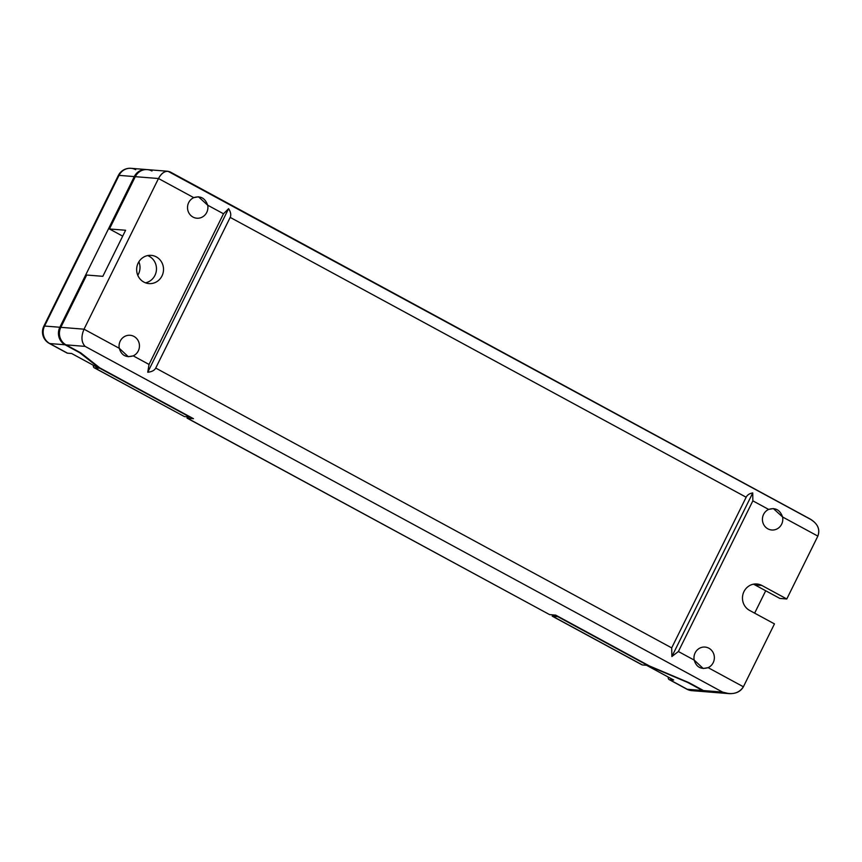<?xml version="1.0" encoding="UTF-8"?>
<svg xmlns="http://www.w3.org/2000/svg" width="862" height="862" viewBox="0 0 862 862"><rect width="100%" height="100%" fill="white"/><g stroke="black" fill="none" stroke-linecap="round" stroke-linejoin="round"><path stroke-width="1.29" d="M707.217 691.884A13.027 12.359 94.6 0 0 707.713 691.917A13.027 12.359 94.6 0 1 702.53 690.494A13.027 12.359 94.6 0 0 707.217 691.884L691.938 690.667A13.027 12.359 -85.4 0 1 687.251 689.277L702.53 690.494L687.844 682.532L648.439 665.809L557.951 616.352L552.186 616.147L641.921 664.807A13.027 3.814 -61.5 0 0 642.395 664.947L646.522 665.281L673.664 679.999L669.537 679.665L687.251 689.277L702.53 690.494L687.984 682.251L648.439 665.809L557.8 616.653L552.585 616.244L553.232 614.918L552.585 616.244L642.395 664.947L646.522 665.281L673.664 679.999L669.537 679.665A13.027 3.814 118.5 0 1 669.063 679.525A13.027 3.814 118.5 0 1 668.212 677.047A13.027 3.814 118.5 0 0 669.537 679.665L687.251 689.277A13.027 3.814 118.5 0 1 686.766 689.137L669.063 679.525M765.715 590.75L754.638 613.151L765.715 590.75M691.938 690.667A13.027 12.359 -85.4 0 1 687.251 689.277A13.027 3.814 118.5 0 1 686.766 689.137A13.027 13.027 0 0 0 691.938 690.667M552.617 614.865L552.585 616.244L642.395 664.947A13.027 3.814 -61.5 0 1 641.533 664.483M817.855 536.11L786.78 598.982L779.862 598.433L754.961 584.932L761.889 585.481L786.78 598.982L779.862 598.433L754.961 584.932L761.889 585.481L786.78 598.982L817.855 536.11L782.588 516.984C780.013 509.851 775.369 507.341 768.656 509.42A10.743 10.193 94.6 0 0 762.989 522.911A10.743 10.193 94.6 0 0 775.347 529.613A10.743 10.193 94.6 0 0 782.588 516.984L817.855 536.11C820.322 529.483 817.844 523.837 810.399 519.15L170.126 171.915C165.806 170.223 161.927 172.422 158.489 178.52L84.023 329.187L119.29 348.313C121.445 355.403 126.089 357.924 133.222 355.866A10.743 10.193 94.6 0 0 138.89 342.386A10.743 10.193 94.6 0 0 126.531 335.674A10.743 10.193 94.6 0 0 119.29 348.313L128.298 356.706L133.222 355.866L149.029 364.443L223.495 213.776L207.688 205.199A10.743 10.193 -85.4 0 1 200.447 217.827A10.743 10.193 -85.4 0 1 188.088 211.125A10.743 10.193 -85.4 0 1 193.756 197.646L158.489 178.52L84.023 329.187L119.29 348.313A10.743 10.193 94.6 0 1 120.227 341.104A10.743 10.193 94.6 0 1 130.119 335.286A10.743 10.193 94.6 0 1 139.332 344.229A10.743 10.193 94.6 0 1 133.222 355.866L149.029 364.443L147.747 372.255L149.029 364.443L223.495 213.776L228.592 208.669C230.768 212.117 231.307 215.037 230.186 217.396L155.72 368.063C154.513 370.391 151.863 371.791 147.747 372.255L228.592 208.669C230.768 212.117 231.307 215.037 230.186 217.396L155.72 368.063C154.513 370.391 151.863 371.791 147.747 372.255L228.592 208.669L223.495 213.776L207.688 205.199A10.743 10.193 -85.4 0 1 196.859 218.215A10.743 10.193 -85.4 0 1 187.647 209.283A10.743 10.193 -85.4 0 1 193.756 197.646C200.447 195.545 205.091 198.066 207.688 205.199L198.454 196.784L193.756 197.646L158.489 178.52L135.291 176.667L109.442 228.969L125.604 230.251L102.837 276.325L86.674 275.032L60.825 327.334A13.027 12.359 94.6 0 0 66.04 344.865L85.122 346.384C81.33 342.279 80.963 336.546 84.023 329.187L60.825 327.334L84.023 329.187C80.963 336.546 81.33 342.279 85.122 346.384L722.593 692.1C732.075 695.192 739.003 693.425 743.389 686.777L708.122 667.651C701.011 669.709 696.356 667.188 694.19 660.087L678.383 651.521L752.849 500.854L768.656 509.42A10.743 10.193 94.6 0 0 762.547 521.057A10.743 10.193 94.6 0 0 771.759 530.001A10.743 10.193 94.6 0 0 782.588 516.984L773.354 508.569L768.656 509.42L752.849 500.854L752.741 492.924C749.541 493.463 747.354 494.896 746.158 497.223L230.186 217.396L746.158 497.223L671.692 647.89L671.886 656.51L678.383 651.521L694.19 660.087A10.743 10.193 -85.4 0 1 701.431 647.459A10.743 10.193 -85.4 0 1 713.79 654.161A10.743 10.193 -85.4 0 1 708.122 667.651L703.198 668.492L694.19 660.087A10.743 10.193 -85.4 0 1 705.019 647.071A10.743 10.193 -85.4 0 1 713.197 662.684A10.743 10.193 -85.4 0 1 708.122 667.651L743.389 686.777L774.464 623.894L743.389 686.777C740.62 691.626 735.792 693.91 728.875 693.619L708.198 691.971A13.027 12.359 -85.4 0 1 703.511 690.57L722.593 692.1L85.122 346.384L66.04 344.865L80.726 352.827L66.04 344.865A13.027 12.359 94.6 0 1 60.825 327.334L86.674 275.032L102.837 276.325L125.604 230.251L109.442 228.969L122.684 236.145L109.442 228.969L135.291 176.667L158.489 178.52C161.086 173.65 164.243 171.236 167.95 171.269L808.513 518.245C817.305 522.749 820.419 528.697 817.855 536.11M749.617 610.425A14.007 13.286 -85.4 0 1 743.971 591.591A14.007 13.286 -85.4 0 1 761.889 585.481A14.007 13.286 -85.4 0 0 756.868 583.994L756.868 583.994A14.007 13.286 -85.4 0 0 742.99 594.166A14.007 13.286 -85.4 0 0 749.617 610.425L774.464 623.894L749.617 610.425M753.366 584.199A14.007 13.286 -85.4 0 1 754.961 584.932A14.007 13.286 -85.4 0 0 753.366 584.199M713.046 691.335A13.027 12.359 -85.4 0 1 703.511 690.57L688.824 682.607L649.28 665.884L555.667 615.112L549.611 614.628L187.431 418.21L193.487 418.695L187.431 418.21L188.078 416.885L187.431 418.21L549.611 614.628L555.667 615.112L649.28 665.884L688.824 682.607L703.511 690.57L722.593 692.1L728.875 693.619M99.873 367.923L80.726 352.827L99.873 367.923L193.487 418.695L99.873 367.923M151.971 171.01A13.027 12.359 94.6 0 0 135.291 176.667A13.027 12.359 94.6 0 1 147.273 169.62L167.95 171.269M161.991 275.937A14.158 13.436 94.6 0 0 151.206 255.367A14.158 13.436 94.6 0 0 136.692 268.416A14.158 13.436 94.6 0 0 148.954 283.598A14.158 13.436 94.6 0 0 161.991 275.937A14.158 13.436 94.6 0 0 149.525 255.346A14.158 13.436 94.6 0 0 138.739 277.165A14.158 13.436 94.6 0 0 161.991 275.937M147.65 255.583A14.158 13.436 -85.4 0 1 154.945 275.377A14.158 13.436 -85.4 0 1 145.473 282.822A14.158 13.436 -85.4 0 0 156.431 269.989A14.158 13.436 -85.4 0 0 147.65 255.583M137.791 275.301A14.158 13.436 94.6 0 0 138.868 261.789A14.158 13.436 94.6 0 1 137.791 275.301M671.692 647.89L155.72 368.063L671.692 647.89L671.886 656.51L678.383 651.521L752.849 500.854L752.741 492.924L671.886 656.51L752.741 492.924C749.541 493.463 747.354 494.896 746.158 497.223L671.692 647.89M187.463 416.842L187.032 418.124L548.383 613.959M135.711 169.717A13.027 12.359 94.6 0 0 131.013 168.316A13.027 12.359 94.6 0 0 119.031 175.363L44.565 326.03A13.027 12.359 94.6 0 0 49.791 343.561L67.495 353.172L49.791 343.561L65.07 344.778L79.746 352.741L99.033 367.858L189.672 417.014L184.457 416.594L94.637 367.891L98.764 368.214L71.621 353.495L67.495 353.172A13.027 3.814 118.5 0 1 67.02 353.032L49.306 343.421A13.027 3.814 118.5 0 0 49.791 343.561L65.07 344.778A13.027 12.359 -85.4 0 1 59.844 327.258L44.565 326.03L59.844 327.258L134.31 176.581A13.027 12.359 -85.4 0 1 146.788 169.588A13.027 12.359 -85.4 0 0 146.292 169.534A13.027 12.359 -85.4 0 0 134.31 176.581L59.844 327.258A13.027 12.359 -85.4 0 0 65.07 344.778L79.746 352.741L99.033 367.858L189.672 417.014L184.457 416.594L94.637 367.891A13.027 3.814 -61.5 0 1 94.163 367.751L183.229 415.937M66.633 352.698A13.027 3.814 118.5 0 0 67.495 353.172L71.621 353.495L98.764 368.214L94.637 367.891A13.027 3.814 -61.5 0 1 93.311 365.262A13.027 3.814 -61.5 0 0 94.163 367.751M119.031 175.363L134.31 176.581L119.031 175.363A13.027 1.605 -153.7 0 0 118.299 175.536A13.027 1.605 -153.7 0 1 119.031 175.363L44.565 326.03A13.027 12.359 94.6 0 0 49.791 343.561A13.027 3.814 118.5 0 1 49.306 343.421A13.027 13.027 0 0 1 43.833 326.202A13.027 1.605 26.3 0 1 44.565 326.03A13.027 1.605 26.3 0 0 43.833 326.202L118.299 175.536A13.027 13.027 0 0 1 131.013 168.316A13.027 12.359 94.6 0 0 119.031 175.363M131.013 168.316L146.292 169.534"/></g></svg>
